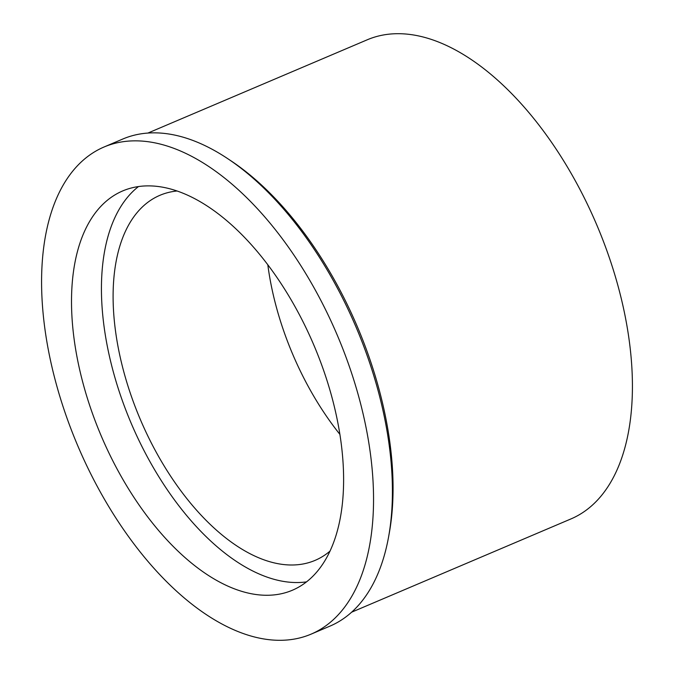 <?xml version="1.0" encoding="UTF-8"?>
<svg xmlns="http://www.w3.org/2000/svg" width="674" height="674" viewBox="0 0 674 674"><rect width="100%" height="100%" fill="white"/><g stroke="black" fill="none" stroke-linecap="round" stroke-linejoin="round"><path stroke-width="1.01" d="M147.707 185.881A216.935 115.599 -113 0 0 122.668 190.944A216.935 115.599 -113 0 0 92.574 413.811A216.935 115.599 -113 0 0 267.418 595.268A216.935 115.599 -113 0 0 292.457 590.205A216.935 115.599 -113 0 0 322.551 367.338A216.935 115.599 -113 0 0 147.707 185.881M306.577 581.864A216.935 115.599 67 0 1 297.344 582.538A216.935 115.599 67 0 1 127.917 415.361A216.935 115.599 67 0 1 138.473 186.563M177.001 191.003A198.341 105.692 -113 0 0 159.873 195.325A198.341 105.692 -113 0 0 132.357 399.092A198.341 105.692 -113 0 0 292.213 564.997A198.341 105.692 -113 0 0 315.103 560.372A198.341 105.692 -113 0 0 330.1 551.037M339.923 434.401A198.341 105.692 67 0 1 267.822 264.84M351.659 612.177L571.03 518.896A260.324 138.718 -113 0 0 607.148 251.453A260.324 138.718 -113 0 0 397.331 33.7A260.324 138.718 -113 0 0 367.288 39.774L147.918 133.056M227.66 158.617L231.013 160.859A260.324 138.718 67 0 1 389.286 533.041L388.569 537.01A264.663 141.035 -113 0 0 227.66 158.617A264.663 141.035 -113 0 0 153.36 132.845A264.663 141.035 -113 0 0 122.811 139.021L103.99 147.025A264.663 141.035 67 0 1 134.539 140.849A264.663 141.035 67 0 1 347.851 362.224A264.663 141.035 67 0 1 311.135 634.124A264.663 141.035 67 0 1 280.586 640.3A264.663 141.035 67 0 1 67.274 418.925A264.663 141.035 67 0 1 103.99 147.025M311.135 634.124L329.957 626.121A264.663 141.035 -113 0 0 388.569 537.01"/></g></svg>
